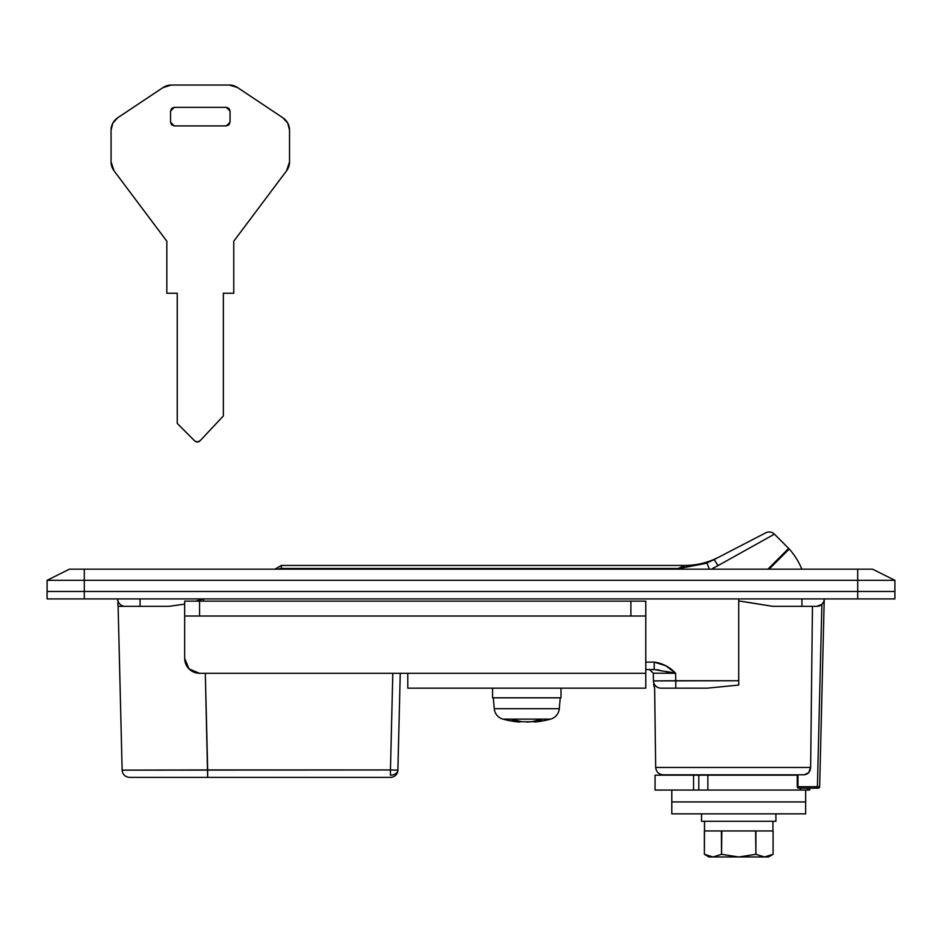 <?xml version="1.0" encoding="UTF-8"?>
<svg xmlns="http://www.w3.org/2000/svg" width="942" height="942" viewBox="0 0 942 942"><rect width="100%" height="100%" fill="white"/><g stroke="black" fill="none" stroke-linecap="round" stroke-linejoin="round"><path stroke-width="1.41" d="M824.238 599.406L819.646 786.735A1.484 1.484 0 0 1 818.975 787.936A1.484 1.484 0 0 0 819.646 786.735A1.484 1.048 180 0 1 818.975 787.571L818.975 787.936A1.484 1.484 0 0 1 818.151 788.183L798.71 788.183A1.484 1.484 0 0 1 797.662 787.747A1.484 1.484 0 0 0 798.71 788.183A1.484 0.742 -90 0 1 798.145 787.665A1.484 1.048 180 0 1 797.662 787.441L797.226 786.7L797.662 787.747L797.226 786.7L798.145 787.665L797.226 786.7L817.409 786.7A1.484 0.742 90 0 0 817.597 787.665A1.484 1.048 0 0 0 819.646 786.735L818.881 787.606L818.881 786.735L817.409 786.7L821.883 604.352L816.808 606.354A7.442 7.442 0 0 0 824.25 598.912A7.442 7.442 0 0 1 816.808 606.354L812.451 606.354L810.638 767.459L808.731 772.652L804.197 774.795L808.719 772.652M821.883 604.352L823.602 601.962L821.883 604.352L817.409 786.7A1.484 0.742 -90 0 0 817.597 787.665A1.484 0.742 -90 0 0 818.127 788.183A1.484 0.742 90 0 1 817.597 787.665A1.484 0.742 90 0 1 817.409 786.711L819.646 786.735L824.238 599.277M184.679 604.116L168.771 606.354L118.115 606.354L122.13 770.144L390.447 769.955L390.447 775.195A7.442 5.228 0 0 0 397.877 770.144L390.447 769.955L392.814 673.283L390.447 769.955L397.877 770.144L400.256 673.294L397.889 770.144A7.442 7.442 0 0 1 390.447 777.397L129.572 777.397L390.447 777.397A7.442 7.442 0 0 0 397.889 770.144A7.442 5.228 180 0 1 390.447 775.195L390.447 769.955L397.877 770.144M390.447 769.955L207.676 769.955L205.309 673.283L207.676 777.397L207.676 769.955L122.13 770.144L118.115 606.354L125.192 606.354A7.442 7.442 0 0 1 117.75 598.912L117.75 601.102M195.724 601.149L203.484 598.912L203.531 601.149L203.484 598.912L195.795 601.149M797.968 774.795L797.968 786.7A1.484 0.742 90 0 0 798.145 787.665A1.484 0.742 90 0 0 798.71 788.183L818.151 788.183A1.484 1.484 0 0 0 818.975 787.936L818.975 787.571A1.484 1.048 180 0 1 817.597 787.665A1.484 0.742 90 0 0 818.151 788.183A1.484 0.742 -90 0 1 817.597 787.665A1.484 0.742 -90 0 1 817.409 786.7L797.968 786.7L797.968 774.795M666.288 671.458L675.614 673.283L675.791 680.725L675.614 673.283C669.691 666.96 662.567 663.239 654.243 662.132L645.765 662.132L654.243 662.132L665.853 665.77L675.614 673.283L653.289 673.189L653.477 680.901A7.442 7.442 0 0 0 660.919 688.155L707.513 688.155L722.832 686.636L707.513 688.155L675.791 688.155L675.791 680.725L738.728 680.725L738.728 598.912L738.728 600.914L772.758 606.354L812.451 606.354L810.638 767.459L655.691 767.459L810.638 767.459C810.191 771.887 808.048 774.336 804.197 774.795L663.121 774.795L804.197 774.795M857.715 569.168L69.414 569.168L47.1 580.319L47.1 591.482L84.285 591.482L47.1 591.482L47.1 598.912L47.1 580.319L84.285 580.319L47.1 580.319L69.414 569.168L857.715 569.168L857.715 591.482L84.285 591.482L84.285 580.319L857.715 580.319L857.715 591.482L84.285 591.482L84.285 569.168L84.285 580.319L894.9 580.319L857.715 580.319L857.715 569.168L872.586 569.168L857.715 569.168M821.836 604.387A7.442 7.442 0 0 1 816.808 606.354L801.936 606.354L801.936 598.912L801.936 606.354L772.758 606.354L748.784 602.456M654.243 669.562L654.243 662.132L654.243 669.562L645.765 669.562L654.243 669.562L675.614 673.283L653.289 673.189L653.477 680.901L738.728 680.725L738.728 685.046L722.832 686.636L738.728 685.046L738.728 598.912M894.9 591.482L857.715 591.482L894.9 591.482L894.9 580.319L872.586 569.168L894.9 580.319L894.9 591.482L47.1 591.482L84.285 591.482L84.285 598.912L47.1 598.912L84.285 598.912L84.285 591.482L857.715 591.482L857.715 598.912L84.285 598.912L857.715 598.912L857.715 591.482L894.9 591.482L894.9 598.912L857.715 598.912L894.9 598.912L894.9 591.482M117.75 602.962L118.115 606.354M653.477 680.901L675.791 680.725L675.791 688.155L660.919 688.155A7.442 7.442 0 0 1 653.477 680.901C653.571 684.693 653.571 684.693 653.477 680.901L653.524 682.597M653.289 673.189L649.58 669.562L653.289 673.189M656.762 669.727L659.765 670.186M658.034 669.903L657.01 669.762M117.75 599.018L117.75 598.912A7.442 7.442 0 0 0 125.192 606.354L140.064 606.354L140.064 598.912L140.064 606.354L168.806 606.354M798.71 788.183A1.484 1.307 90 0 1 797.662 787.583M764.492 856.973L768.472 856.973L773.076 854.312L764.492 856.973L773.076 854.312L773.076 830.938L773.076 854.312L764.492 856.973L755.896 854.312L755.896 830.938L772.935 830.938L772.935 821.271L772.935 830.938L755.625 830.938L755.896 854.312L764.492 856.973L755.896 854.312L738.728 856.973L755.896 854.312L764.492 856.973L773.076 854.312L768.472 856.973L738.728 856.973L721.548 854.312L738.728 856.973L764.492 856.973M721.831 830.938L721.548 854.312L712.964 856.973L704.381 854.312L704.522 821.271L704.522 830.938L755.625 830.938M701.543 821.271L701.543 813.841L701.543 821.271L775.914 821.271L775.914 813.841L775.914 821.271L701.543 821.271M704.522 830.938L721.407 830.938L704.381 830.938L704.381 854.312L712.964 856.973L721.548 854.312L721.407 830.938M756.037 830.938L772.935 830.938M712.964 856.973L721.548 854.312L712.964 856.973L738.728 856.973L708.985 856.973L712.964 856.973L704.381 854.312L712.964 856.973M645.765 673.283L407.792 673.283L407.792 688.155L645.765 688.155L645.765 616.021L630.893 616.021L630.893 601.149L645.765 601.149L199.551 601.149L630.893 601.149L630.893 616.021L199.551 616.021L645.765 616.021L645.765 601.149L645.765 673.283L199.551 673.283L407.792 673.283L407.792 688.155L645.765 688.155L645.765 673.283M184.679 616.021L184.679 601.149L199.551 601.149L199.551 616.021L184.679 616.021L184.679 658.411L184.679 616.021L199.551 616.021L199.551 601.149L184.679 601.149L184.679 616.021M184.679 658.411L189.036 668.926L199.551 673.283A14.872 14.872 0 0 1 184.679 658.411M655.55 775.172L797.226 775.172L707.866 775.172L707.866 790.044L698.799 790.044L698.799 775.172L707.866 775.172L707.866 790.044L698.799 790.044L698.799 775.172L655.067 775.172L655.067 790.044L693.571 790.044L693.571 775.172L693.571 790.044L698.799 790.044L655.55 790.044M807.883 790.044L809.743 790.044L809.743 788.183L809.743 790.044L807.883 790.044L807.883 788.183L807.883 790.044L805.657 790.044L805.657 801.936L671.799 801.936L671.799 790.044L671.799 801.936L805.657 801.936L805.657 790.044L698.799 790.044M800.453 788.183L800.453 790.044M281.364 569.168L281.364 568.497L278.267 569.168A7.442 7.406 0 0 1 281.364 568.497L678.158 568.497L684.681 565.447L281.364 565.447L281.364 569.168M767.907 569.168L788.666 548.409L774.418 534.161L717.886 565.695L774.418 534.161A7.442 7.442 0 0 0 765.728 532.819L713.824 559.736A7.442 0.871 62.6 0 1 717.886 565.695L712.635 568.426M801.842 569.168A69.908 69.908 0 0 0 789.231 549.009A69.908 69.908 0 0 1 801.842 569.168M281.364 565.447L684.681 565.447L678.158 569.168L678.158 568.497L281.364 568.497L281.364 565.447L274.923 569.168M717.886 565.695A7.442 0.871 -117.4 0 0 713.824 559.736L765.728 532.819M769.084 569.168L789.231 549.009L769.084 569.168M706.877 562.927L709.373 569.168L706.877 562.927L713.824 559.736L706.877 562.927L678.158 568.497L684.681 565.447C696.75 565.412 708.172 562.621 718.911 557.099M679.241 568.485L705.487 563.469L678.158 568.497M492.572 697.822L492.572 688.155L492.572 697.822L560.985 697.822L560.985 688.155L560.985 697.822L492.572 697.822M502.934 719.123L550.611 719.123A11.905 11.905 0 0 0 559.289 708.69L560.243 697.822L559.289 708.69L494.256 708.69L493.314 697.822L494.256 708.69A11.905 11.905 0 0 0 502.934 719.123A11.905 11.905 0 0 1 494.256 708.69L559.289 708.69A11.905 11.905 0 0 1 550.611 719.123A89.243 89.243 0 0 1 534.373 722.043L536.069 721.76L534.373 722.043A89.243 89.243 0 0 0 550.611 719.123L502.934 719.123A89.243 89.243 0 0 0 519.183 722.043L511.871 720.489L522.103 721.76L531.453 721.76L526.778 722.043M541.674 720.489L537.258 720.489L531.453 721.76L541.674 720.489L534.373 722.043L534.373 721.219L534.373 722.043M516.287 720.489L522.103 721.76L517.488 721.76L511.871 720.489L516.287 720.489M517.488 720.807L517.488 721.76L517.488 720.807M517.488 721.76L519.183 722.043L519.183 721.219M535.821 721.796L536.069 720.807L536.069 721.76M713.118 790.044L805.657 790.044M230.048 122.213L230.048 111.062L228.953 108.424L226.327 107.341L230.048 111.062L228.953 108.424L226.327 107.341L174.27 107.341L171.644 108.424L170.549 111.062L174.27 107.341L171.644 108.424L170.549 111.062L170.549 122.213L171.644 124.839L174.27 125.934L170.549 122.213L171.644 124.839L174.27 125.934L226.327 125.934L228.953 124.839L230.048 122.213L226.327 125.934L228.953 124.839L230.048 122.213L230.048 111.062M237.514 87.524L282.706 117.656A14.872 14.872 0 0 1 289.535 130.173L289.535 161.871A14.872 14.872 0 0 1 286.568 170.796L233.769 241.199L233.769 293.256L223.348 293.256L223.348 415.964L200.151 440.691A3.721 3.721 0 0 1 194.735 440.95L177.249 423.405L177.249 293.256L166.828 293.256L166.828 241.199L114.029 170.796A14.872 14.872 0 0 1 111.062 161.871L111.062 130.173A14.86 14.86 0 0 1 117.679 117.797L162.872 87.677A14.872 14.872 0 0 1 171.338 85.027L229.259 85.027A14.872 14.872 0 0 1 237.514 87.524L282.706 117.656L287.722 123.037L289.535 130.173L289.535 161.871L286.568 170.796L233.769 241.199L233.769 293.256L223.348 293.256L223.348 415.964L200.151 440.691L197.502 441.986L194.735 440.95L177.249 423.405L177.249 293.256L166.828 293.256L166.828 241.199L114.029 170.796L111.062 161.871L111.062 130.173L112.816 123.155L117.679 117.797L162.872 87.677L171.338 85.027L229.259 85.027L237.514 87.524M226.327 107.341L174.27 107.341M170.549 111.062L170.549 122.213M174.27 125.934L226.327 125.934M282.706 117.656L287.722 123.037M200.151 440.691L197.502 441.986M111.062 130.173L112.816 123.155L117.679 117.797M671.799 813.841L671.799 801.936L805.657 801.936L805.657 813.841L671.799 813.841L805.657 813.841L805.657 801.936L671.799 801.936L671.799 813.841M663.121 774.795C658.658 774.359 656.185 771.91 655.691 767.459L654.631 688.155L653.571 684.504M122.13 770.144C122.66 774.559 125.145 776.973 129.572 777.397M797.226 786.7L797.226 775.172M704.381 854.312L708.985 856.973M788.666 548.409L789.231 549.009"/></g></svg>
